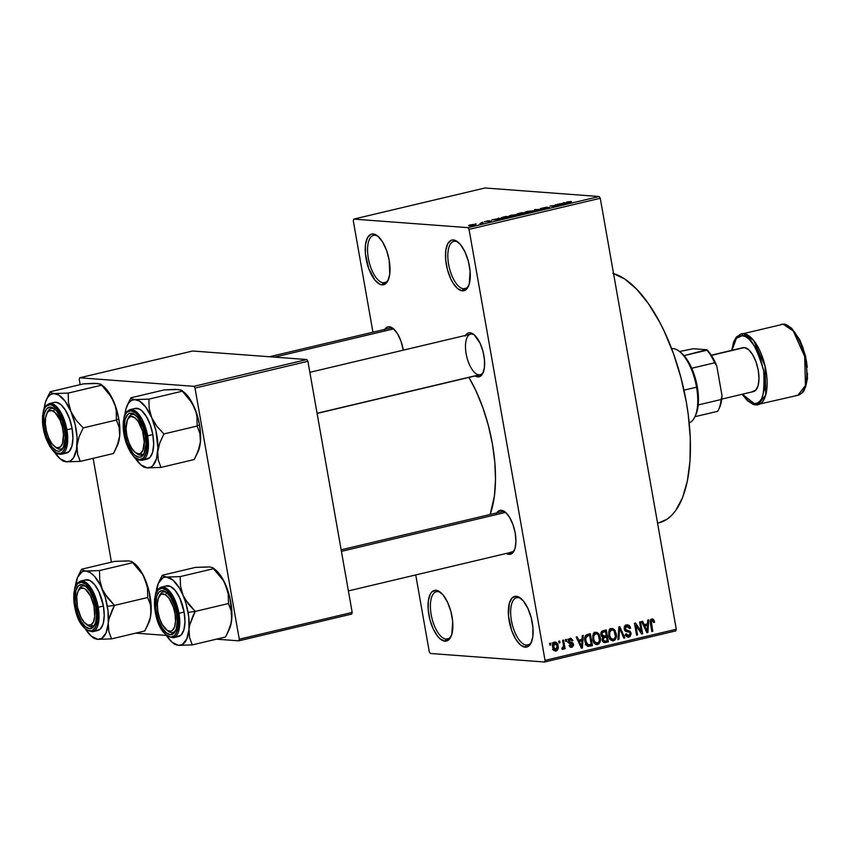 <?xml version="1.0" encoding="UTF-8"?>
<svg xmlns="http://www.w3.org/2000/svg" width="850" height="850" viewBox="0 0 850 850"><rect width="100%" height="100%" fill="white"/><g stroke="black" fill="none" stroke-linecap="round" stroke-linejoin="round"><path stroke-width="1.27" d="M518.043 597.603A24.299 10.423 -103.3 0 0 511.434 620.553A24.299 10.423 -103.3 0 0 526.426 645.107L525.194 647.169A26.042 11.167 76.7 0 1 509.139 620.851A26.042 11.167 76.7 0 1 516.226 596.264L518.043 597.603A24.299 10.423 76.7 0 1 521.358 598.857A24.299 10.423 -103.3 0 0 518.043 597.603L516.226 596.264L518.564 596.923L523.409 601.035L527.839 608.303L531.186 617.599L532.939 627.534L532.833 636.576L530.878 643.365L527.372 646.85L525.194 647.169L520.423 644.906L515.695 639.104L511.732 630.657L508.481 615.91L509.352 603.107L512.136 597.879L516.226 596.264A26.042 11.167 76.7 0 1 520.582 598.198A26.042 11.167 76.7 0 1 531.579 619.14A26.042 11.167 76.7 0 1 531.154 642.791A26.042 11.167 76.7 0 1 525.194 647.169L526.426 645.107A24.299 10.423 76.7 0 1 511.743 622.157A24.299 10.423 76.7 0 1 516.63 597.709A24.299 10.423 76.7 0 1 518.043 597.603M455.217 241.283A24.299 10.423 -103.3 0 0 448.598 264.223A24.299 10.423 -103.3 0 0 463.601 288.788L462.368 290.849A26.042 11.167 76.7 0 1 446.303 264.531A26.042 11.167 76.7 0 1 453.39 239.944L455.217 241.283A24.299 10.423 76.7 0 1 458.533 242.537A24.299 10.423 -103.3 0 0 455.217 241.283L453.39 239.944L455.738 240.603L460.583 244.715L465.014 251.972L468.361 261.279L470.114 271.214L469.243 284.006L466.459 289.244L462.368 290.849L457.598 288.575L452.869 282.784L450.744 278.821L447.397 269.514L445.655 259.579L445.761 250.538L447.716 243.748L451.223 240.263L453.39 239.944A26.042 11.167 76.7 0 1 457.746 241.878A26.042 11.167 76.7 0 1 468.743 262.82A26.042 11.167 76.7 0 1 468.329 286.471A26.042 11.167 76.7 0 1 462.368 290.849L463.601 288.788A24.299 10.423 76.7 0 1 448.906 265.837A24.299 10.423 76.7 0 1 453.804 241.389A24.299 10.423 76.7 0 1 455.217 241.283M378.271 236.534A24.299 10.423 -103.3 0 0 374.956 235.28L373.129 233.952A26.042 11.167 76.7 0 1 377.485 235.875A26.042 11.167 76.7 0 1 388.482 256.827A26.042 11.167 76.7 0 1 388.057 280.479A26.042 11.167 76.7 0 1 382.107 284.856L379.759 284.197L374.914 280.086L368.634 268.345L365.383 253.587L365.5 244.545L367.455 237.756L370.951 234.271L373.129 233.952L377.899 236.215L382.627 242.016L386.591 250.463L389.194 260.27L389.736 274.263L387.781 281.042L386.187 283.241L382.107 284.856L383.329 282.795A24.299 10.423 -103.3 0 0 388.461 279.533A24.299 10.423 76.7 0 1 384.752 282.689A24.299 10.423 76.7 0 1 383.329 282.795L386.07 282.147L383.329 282.795A24.299 10.423 76.7 0 1 368.645 259.845A24.299 10.423 76.7 0 1 373.533 235.397A24.299 10.423 76.7 0 1 374.956 235.28A24.299 10.423 -103.3 0 0 368.337 258.23A24.299 10.423 -103.3 0 0 383.329 282.795L382.107 284.856A26.042 11.167 76.7 0 1 366.042 258.538A26.042 11.167 76.7 0 1 373.129 233.952L374.956 235.28A24.299 10.423 76.7 0 1 378.271 236.544M437.782 591.611A24.299 10.423 -103.3 0 0 431.163 614.561A24.299 10.423 -103.3 0 0 446.154 639.115L444.933 641.176A26.042 11.167 76.7 0 1 428.868 614.858A26.042 11.167 76.7 0 1 435.954 590.272L437.782 591.611A24.299 10.423 76.7 0 1 441.097 592.864A24.299 10.423 -103.3 0 0 437.782 591.611L435.954 590.272L438.303 590.931L443.147 595.043L447.578 602.299L450.925 611.607L452.678 621.541L451.807 634.334L449.023 639.572L444.933 641.176L440.162 638.913L437.739 636.406L433.309 629.149L429.962 619.841L428.219 609.907L428.326 600.865L430.281 594.086L431.864 591.876L435.954 590.272A26.042 11.167 76.7 0 1 440.311 592.206A26.042 11.167 76.7 0 1 451.308 613.148A26.042 11.167 76.7 0 1 450.893 636.799A26.042 11.167 76.7 0 1 444.933 641.176L446.154 639.115A24.299 10.423 76.7 0 1 431.471 616.165A24.299 10.423 76.7 0 1 436.358 591.717A24.299 10.423 76.7 0 1 437.782 591.611M384.338 330.044L387.377 327.027L389.257 326.751L391.085 328.079A20.836 8.936 76.7 0 1 393.826 329.088A20.836 8.936 -103.3 0 0 391.085 328.079L389.257 326.751L393.401 328.716L397.492 333.731L400.934 341.052L403.293 350.168A22.567 9.679 76.7 0 0 393.04 328.419A22.567 9.679 76.7 0 0 389.257 326.751A22.567 9.679 76.7 0 0 384.721 329.396M471.814 334.114A20.836 8.936 -103.3 0 0 466.14 353.781A20.836 8.936 -103.3 0 0 478.996 374.829A20.836 8.936 76.7 0 1 466.406 355.162A20.836 8.936 76.7 0 1 470.603 334.199A20.836 8.936 76.7 0 1 471.814 334.114A20.836 8.936 76.7 0 1 474.555 335.112A20.836 8.936 -103.3 0 0 471.814 334.114L469.986 332.775L471.814 334.114M477.774 376.89A22.567 9.679 76.7 0 1 475.065 375.966L477.774 376.89L478.858 375.062L477.774 376.89L479.655 376.614L482.683 373.586L484.383 367.71L484.479 359.869L482.959 351.263L480.059 343.198L474.13 334.741L469.986 332.775A22.567 9.679 76.7 0 1 473.769 334.443A22.567 9.679 76.7 0 1 483.299 352.601A22.567 9.679 76.7 0 1 482.938 373.097A22.567 9.679 76.7 0 1 477.774 376.89M465.449 335.421A22.567 9.679 76.7 0 1 469.986 332.775L468.106 333.051L465.067 336.079M496.368 513.559L499.407 510.531L501.288 510.255L503.115 511.594A20.836 8.936 76.7 0 1 505.846 512.603A20.836 8.936 -103.3 0 0 503.115 511.594L501.288 510.255L505.421 512.221L509.522 517.246L512.954 524.567L515.206 533.067L515.929 541.45L515.015 548.441L512.603 552.978L509.065 554.37A22.567 9.679 76.7 0 1 506.356 553.446L509.065 554.37L510.159 552.543L509.065 554.37A22.567 9.679 76.7 0 0 514.229 550.577A22.567 9.679 76.7 0 0 514.59 530.081A22.567 9.679 76.7 0 0 505.059 511.934A22.567 9.679 76.7 0 0 501.288 510.255A22.567 9.679 76.7 0 0 496.751 512.911M448.896 638.467L446.154 639.115L448.896 638.467M466.331 288.139L463.601 288.788L466.331 288.139M529.157 644.459L526.426 645.107L529.157 644.459M269.386 356.745L389.874 328.174A20.836 8.936 76.7 0 1 391.085 328.079M341.147 549.812L501.893 511.689A20.836 8.936 76.7 0 1 503.115 511.594M512.635 551.756L510.287 552.319L512.635 551.756M657.56 523.154L658.856 522.846A128.456 55.091 -103.3 0 0 686.056 400.616A128.456 55.091 -103.3 0 0 613.541 273.551M490.131 514.473A97.208 41.693 -103.3 0 0 468.934 377.411L475.788 390.458L482.683 407.182L488.283 425.191L492.384 443.785L494.817 462.262L495.507 479.91L494.402 496.039L490.131 514.473M469.051 229.394L545.041 660.376L676.271 629.255L600.27 198.273L469.051 229.394L467.978 227.641L599.197 196.52L484.978 187.988L353.759 219.109L467.978 227.641L353.759 219.109L353.281 220.745L372.938 332.191L353.281 220.745L353.759 219.109L484.978 187.988L599.197 196.52L600.27 198.273L599.197 196.52L467.978 227.641L469.051 229.394L545.041 660.376L544.574 662.012L675.793 630.891L676.271 629.255L600.27 198.273L469.051 229.394M559.024 642.919L558.716 641.219L559.693 640.996L559.991 642.685L559.024 642.919L559.991 642.685L559.693 640.996L558.716 641.219L559.024 642.919M563.391 644.778L562.604 640.305L563.571 640.071L565.101 648.709L564.124 648.943L563.879 647.562L563.221 649.273L561.988 649.124L562.052 647.827L563.454 647.052L563.391 644.778L563.518 646.584L562.052 647.827L561.988 649.124L562.997 649.368L563.879 647.562L564.124 648.943L565.101 648.709L563.571 640.071L562.604 640.305L563.391 644.778M565.675 641.336L565.378 639.646L566.344 639.412L566.653 641.112L565.675 641.336L566.653 641.112L566.344 639.412L565.378 639.646L565.675 641.336M571.561 646.053L570.074 644.959L569.128 645.341L571.816 647.275L570.403 647.169L571.816 647.275L573.569 644.289L572.39 644.204L573.569 644.289L570.701 642.218L568.416 642.048L570.701 642.218L568.374 641.867L569.659 641.963L568.278 641.166L569.277 641.24L570.35 639.593L568.639 639.466L570.35 639.593L572.114 640.942L573.049 640.549L571.944 640.475L573.049 640.549L570.191 638.339L568.342 641.686L568.597 639.551L570.924 638.265L573.049 640.549L572.114 640.942L570.35 639.593L569.319 641.452L572.911 642.94L573.601 645.288L572.241 647.137L570.084 646.988L569.128 645.341L570.074 644.959L571.561 646.053L572.571 644.502L569.224 643.386L568.342 641.686L572.624 644.704L571.561 646.053L569.341 645.957M582.037 639.391L582.25 635.641L583.27 635.396L582.409 647.976L581.389 648.221L576.194 637.075L577.214 636.831L578.68 640.188L582.037 639.391L578.68 640.188L577.214 636.831L576.194 637.075L581.389 648.221L582.409 647.976L583.27 635.396L582.25 635.641L582.037 639.391M594.734 632.612L598.57 633.548L595.446 632.347L597.157 632.474L599.176 634.398L600.323 637.925L600.206 641.644L598.846 643.918L597.125 644.608L595.096 643.949L593.661 642.122L592.705 635.917L593.64 633.569L595.446 632.347L592.992 634.822L592.779 639.317C593.194 642.653 594.798 644.396 597.593 644.534C600.164 643.099 601.046 640.719 600.238 637.394L598.57 633.548L595.733 633.643M610.683 628.83L614.518 629.765L611.405 628.564L613.116 628.681L615.124 630.615L616.282 634.143L616.154 637.861L614.794 640.135L613.073 640.826L611.044 640.167L609.609 638.339L608.653 632.134L609.588 629.786L611.405 628.564L608.94 631.04L608.727 635.534C609.142 638.871 610.746 640.613 613.541 640.751C616.112 639.317 617.004 636.937 616.197 633.611L614.518 629.765L611.681 629.85M652.088 620.362L650.42 620.245L652.088 620.362L653.692 622.551L654.638 622.168L653.597 622.094L654.638 622.168L653.554 619.448L651.886 618.97L653.671 619.576L654.638 622.168L653.692 622.551L652.619 620.394L651.281 621.116L652.779 631.284L651.812 631.518L650.207 621.446L650.622 619.841L651.886 618.97L650.388 623.454L651.812 631.518L652.779 631.284L651.196 621.509L652.364 620.341L650.441 620.192M647.509 623.857L647.721 620.117L648.741 619.873L647.881 632.453L646.861 632.687L641.665 621.552L642.685 621.308L644.151 624.654L647.509 623.857L644.151 624.654L642.685 621.308L641.665 621.552L646.861 632.687L647.881 632.453L648.741 619.873L647.721 620.117L647.509 623.857M641.261 631.55L639.593 622.041L640.56 621.817L642.653 633.686L641.622 633.941L635.843 625.388L637.521 634.907L636.554 635.141L634.461 623.263L635.503 623.008L641.261 631.55L635.503 623.008L634.461 623.263L636.554 635.141L637.521 634.907L635.843 625.388L641.622 633.941L642.653 633.686L640.56 621.817L639.593 622.041L641.261 631.55L639.944 631.454L641.261 631.55M624.591 630.275L628.001 630.541L624.176 628.787L625.186 628.862L626.79 626.365L624.739 626.206L626.79 626.365L629.616 628.586L630.562 628.203C630.084 625.791 628.777 624.707 626.631 624.952L624.219 629.117L624.336 627.066L625.472 625.451L628.66 625.164L630.562 628.203L629.616 628.586L628.639 626.769L627.034 626.322L625.472 627.215L625.239 629.106L626.259 630.264L630.062 631.168L631.199 633.505L630.031 636.618L627.141 636.937L625.409 634.249L626.354 633.856L627.141 635.407L628.278 635.779L629.776 635.109L630.211 633.781L629.468 632.113L625.462 631.263L624.219 629.117L626.184 631.593L628.182 631.826L627.098 631.741M617.918 639.561L618.874 626.96L619.82 626.726L624.793 637.925L623.794 638.159L619.65 628.214L618.938 639.317L617.918 639.561L618.938 639.317L619.65 628.214L623.794 638.159L624.793 637.925L619.82 626.726L618.874 626.96L617.918 639.561M600.95 634.844L601.832 631.306L606.294 629.935L608.388 641.814L604.286 642.632L602.565 641.304L602.129 639.083L602.788 637.436L600.95 634.844L602.788 637.436L602.183 640.178L605.37 642.526L608.388 641.814L606.294 629.935L603.287 630.647C601.354 631.21 600.578 632.602 600.95 634.844M588.147 646.393L592.439 645.596L589.273 644.895L592.439 645.596L590.346 633.718L587.499 634.398C584.906 635.662 584.035 637.957 584.885 641.272L585.469 635.662L590.346 633.718L592.439 645.596L587.435 646.138L585.873 644.396L584.885 641.272L588.338 646.414M552.702 647.243L553.371 642.781L554.944 641.984L556.548 642.547L558.206 646.627L557.388 650.261L555.836 651.036L554.253 650.494L552.702 647.243C552.978 649.666 554.136 650.909 556.176 650.983C558.046 649.974 558.694 648.263 558.099 645.872C557.823 643.407 556.665 642.122 554.604 642.037C552.713 643.078 552.075 644.81 552.702 647.243M549.865 645.086L549.567 643.397L550.534 643.163L550.832 644.863L549.865 645.086L550.832 644.863L550.534 643.163L549.567 643.397L549.865 645.086M415.735 574.94L429.271 651.727L430.344 653.48L544.574 662.012L545.041 660.376L676.271 629.255L675.793 630.891L544.574 662.012L430.344 653.48L429.271 651.727L415.735 574.94M475.118 224.018L476.096 223.784L475.118 224.018M480.271 223.189L483.129 223.104L479.942 223.816L480.941 223.348L480.271 223.189L480.888 223.295L479.942 223.816L483.129 223.104L480.271 223.189M481.78 222.434L482.747 222.211L481.78 222.434M484.702 221.882L487.411 220.904L489.409 220.756L485.69 221.648L491.257 220.979L484.319 221.765M498.663 218.694L497.888 218.376L498.897 218.142L501.351 219.247L500.331 219.481L491.831 219.821L498.663 218.694L491.831 219.821L500.331 219.481L501.351 219.247L498.897 218.142L497.888 218.376L498.663 218.694M511.041 215.241L517.48 214.551L518.436 215.029L515.079 215.964L509.086 215.964L511.041 215.241L509.086 215.964L510.064 216.336L516.577 215.656C518.925 214.986 519.222 214.614 517.48 214.551L511.041 215.241M526.989 211.459L533.439 210.768L534.236 211.331L531.027 212.181L525.034 212.171L526.989 211.459L525.034 212.171L526.012 212.553L532.525 211.873C534.873 211.204 535.181 210.832 533.439 210.768L526.989 211.459M567.471 201.854L571.264 201.482L567.396 202.173L571.721 202.555L566.546 202.449L567.471 201.854C565.983 202.279 565.856 202.491 567.077 202.512L571.721 202.555L567.428 202.194L571.264 201.482L567.471 201.854C565.983 202.279 565.856 202.491 567.077 202.512M564.134 203.171L563.359 202.852L564.379 202.608L566.822 203.713L565.803 203.958L557.303 204.287L564.134 203.171L557.303 204.287L565.803 203.958L566.822 203.713L564.379 202.608L563.359 202.852L564.134 203.171M559.544 205.105L555.22 204.786L561.595 204.956L552.128 205.849L555.486 206.401L550.088 205.998L559.544 205.105L550.088 205.998L555.486 206.401L552.128 205.849L561.595 204.956L555.22 204.786L559.544 205.105M548.239 207.676L544.34 208.781L549.227 207.453L541.726 208.441L547.262 207.219L540.356 208.579L546.391 207.209L541.514 208.409L548.526 207.453L549.653 207.602L548.484 208.08L540.759 208.675L548.537 208.069M536.86 210.821L534.501 209.695L543.734 209.196L535.67 209.621L537.869 210.577L536.86 210.821L537.869 210.577L535.67 209.621L543.734 209.196L534.501 209.695L536.86 210.821M517.554 214.211L521.932 212.681L527.329 213.084L520.997 214.327L517.554 214.211L527.329 213.084L521.932 212.681L518.914 213.393C517.013 213.86 516.556 214.126 517.554 214.211L517.034 214.062M502.191 218.206L501.319 217.674L505.973 216.463L511.381 216.867L503.306 218.248L511.381 216.867L505.973 216.463L503.126 217.133C500.714 217.802 500.395 218.153 502.191 218.206L501.075 217.908M469.561 225.718L468.711 225.505L469.221 225.197L473.067 224.464L475.352 224.91L469.561 225.718L474.257 225.229C475.979 224.74 476.202 224.485 474.927 224.432L470.188 224.931C468.456 225.42 468.244 225.686 469.561 225.718C468.244 225.686 468.456 225.42 470.188 224.931M79.231 379.429L80.155 384.657L79.231 379.429L79.709 377.793L193.928 386.325L306.839 359.539L192.61 351.007L79.709 377.793L79.231 379.429M93.139 458.331L111.446 562.148L93.139 458.331M352.187 612.425L307.913 361.293L195.001 388.078L239.275 639.2L352.187 612.425L307.913 361.293L306.839 359.539L192.61 351.007L79.709 377.793L193.928 386.325L306.839 359.539L307.913 361.293L195.001 388.078L193.928 386.325L195.001 388.078L239.275 639.2L238.808 640.836L351.719 614.061L352.187 612.425L239.275 639.2L238.808 640.836L351.719 614.061L352.187 612.425M135.713 633.144L166.345 635.428L135.713 633.144M216.442 639.168L238.808 640.836L216.442 639.168M612.776 273.317L624.601 278.938L636.607 289.138L648.327 303.503L659.313 321.502L664.403 331.649L673.508 353.749L680.903 377.549L686.322 402.124L688.224 414.418L690.296 438.388L690.019 460.806L687.406 480.813L682.561 497.622L675.654 510.606L671.521 515.493L666.974 519.254L658.793 522.867M479.156 374.839A20.836 8.936 -103.3 0 0 483.331 372.151A20.836 8.936 76.7 0 1 480.218 374.744L317.103 413.419M514.633 549.631A20.836 8.936 76.7 0 1 511.509 552.224A20.836 8.936 76.7 0 1 510.287 552.319A20.836 8.936 -103.3 0 0 514.633 549.631M531.558 641.856A24.299 10.423 76.7 0 1 527.85 645.001A24.299 10.423 76.7 0 1 526.426 645.107A24.299 10.423 -103.3 0 0 531.558 641.856M468.733 285.526A24.299 10.423 76.7 0 1 465.014 288.681A24.299 10.423 76.7 0 1 463.601 288.788A24.299 10.423 -103.3 0 0 468.733 285.526M451.297 635.864A24.299 10.423 76.7 0 1 447.578 639.009A24.299 10.423 76.7 0 1 446.154 639.115A24.299 10.423 -103.3 0 0 451.297 635.864M567.428 202.194L568.066 201.907M564.496 203.331L564.379 202.608L564.496 203.331M564.432 203.299L565.707 203.958L561.765 204.117L564.432 203.299L561.733 203.936L565.675 203.809L564.432 203.299M535.585 210.216L535.457 209.472L535.585 210.216M535.787 210.311L535.67 209.621L535.787 210.311M536.222 210.524L536.095 209.78L536.222 210.524M533.577 211.586L533.439 210.768L533.577 211.586M534.533 211.055L533.439 210.768M525.034 212.171L526.012 212.553M532.451 211.002C533.864 211.034 533.683 211.31 531.888 211.82L527 212.319C525.672 212.277 525.874 212.001 527.627 211.501L532.451 211.002C533.864 211.034 533.683 211.31 531.888 211.82L533.301 211.14L530.538 211.034L526.511 211.831L527 212.319C525.672 212.277 525.874 212.001 527.627 211.501M521.167 214.094L525.725 213.265L524.11 213.148L525.757 213.456L521.326 213.817M518.521 213.977L523.483 213.095L521.592 212.957L523.515 213.286L518.596 213.69M517.629 215.369L517.48 214.551L517.629 215.369M518.585 214.837L517.48 214.551M509.086 215.964L510.064 216.336M516.503 214.784C517.916 214.816 517.724 215.093 515.939 215.602L511.041 216.102C509.713 216.059 509.926 215.783 511.679 215.284L516.503 214.784C517.916 214.816 517.724 215.093 515.939 215.602L517.342 214.923L514.59 214.816L510.765 215.539L510.191 215.868L511.041 216.102C509.713 216.059 509.926 215.783 511.679 215.284M502.233 217.791L509.777 217.048L505.633 216.739L509.809 217.239L502.308 218.216L505.633 216.739L502.531 217.526L502.286 218.216M499.024 218.854L498.897 218.142L499.024 218.854M498.961 218.822L500.236 219.491L496.294 219.64L498.961 218.822L496.262 219.47L500.204 219.343L498.961 218.822M485.573 221.637L486.274 221.287M490.067 221.159L489.292 221.489M475.033 225.027L474.927 224.432L475.033 225.027M474.257 225.229C475.979 224.74 476.202 224.485 474.927 224.432M473.96 224.666L473.748 225.346L470.539 225.739L470.719 224.974L474.576 224.804L470.719 224.974M527 212.319L531.888 211.82M511.041 216.102L515.939 215.602M470.486 225.494L473.726 225.186M653.554 619.448L651.185 619.268L653.554 619.448M650.781 619.629L651.089 620.245M650.207 621.435L651.196 621.509L650.207 621.435M650.324 623.061L651.344 623.135L650.324 623.061M651.759 631.21L652.779 631.284L651.759 631.21M652.513 618.906L651.886 618.97M651.185 620.489L650.696 619.491M645.331 624.378L645.278 625.164L645.331 624.378M646.712 632.357L647.881 632.453L646.712 632.357M643.078 624.58L644.151 624.654L643.078 624.58M643.429 625.313L647.434 625.324L647.084 631.348L646.213 631.284L647.084 631.348L646.106 629.043L645.129 628.968L646.106 629.043L644.725 625.972L643.694 625.887L647.434 625.324L643.429 625.313M641.389 633.601L642.653 633.686L641.389 633.601M634.822 625.313L635.843 625.388L634.822 625.313M636.501 634.833L637.521 634.907L636.501 634.833M627.64 624.867L626.631 624.952M625.961 625.175L626.875 626.259M626.79 626.365L624.389 626.067M626.503 630.647L627.98 631.816L627.151 631.752L629.648 632.241L630.169 633.378L628.681 635.715L626.354 633.856L625.409 634.249C625.855 636.384 627.034 637.341 628.957 637.096L627.204 636.969L628.957 637.096L631.146 633.186L630.116 633.112L631.146 633.186L628.001 630.541L624.909 630.307L627.672 631.784M628.033 637.181L628.957 637.096M628.681 635.715L624.952 635.545M627.013 626.524L625.579 624.931M625.982 630.477L624.559 630.275M623.656 637.84L624.793 637.925L623.656 637.84M618.779 628.15L619.65 628.214L618.779 628.15M618.63 630.126L619.554 630.19L618.63 630.126M617.939 639.242L618.938 639.317L617.939 639.242M615.166 633.537L616.197 633.611L615.166 633.537M612.213 639.381L611.171 640.263M611.851 640.624L613.541 640.751L611.851 640.624M612.691 640.826L613.541 640.751M612.276 628.49L611.405 628.564M611.756 629.946L610.024 628.458M611.362 640.156L612.436 639.072M613.296 639.37L614.805 638.244L615.389 636.289L614.125 631.008L612.691 629.967L609.577 629.797L611.649 629.956L609.705 632.145L609.705 635.343L608.685 635.269L609.705 635.343L610.597 637.925L609.376 637.84L613.296 639.37L610.597 637.925L609.705 635.343C609.078 632.846 609.737 631.051 611.649 629.956C613.732 630.062 614.922 631.348 615.219 633.824C615.899 636.384 615.262 638.233 613.296 639.37L609.609 639.189M611.649 629.956L609.216 629.669M603.372 630.636L603.511 631.401L603.372 630.636M604.35 636.183L604.488 636.958L604.35 636.183M605.221 641.112L608.388 641.814L603.16 642.09L605.221 641.112M603.564 642.398L605.37 642.526L603.564 642.398M604.35 642.632L605.37 642.526M604.393 636.172L606.305 635.726L605.572 631.561L601.12 632.326L602.533 632.432L601.917 634.599L600.897 634.525L603.564 636.299L604.393 636.172L601.917 634.599L602.533 632.432L605.572 631.561L602.48 631.327L605.572 631.561L606.305 635.726L601.354 636.14M603.404 640.592L605.487 641.059L604.318 641.219L602.119 639.678L603.117 639.753L603.734 637.893L602.533 637.808L604.732 637.543L602.618 637.383L606.549 637.107L607.176 640.656L605.487 641.059L607.176 640.656L606.549 637.107L603.468 636.884L606.549 637.107L603.532 638.053L603.383 640.56M602.204 637.181L603.468 636.884L602.204 637.181M599.207 637.319L600.238 637.394L599.207 637.319M596.264 643.163L595.223 644.045M595.893 644.406L597.593 644.534L595.893 644.406M596.742 644.608L597.593 644.534M596.328 632.273L595.446 632.347M595.797 633.728L594.076 632.241M595.414 643.939L596.477 642.855M597.338 643.153L598.857 642.026L599.441 640.071L598.177 634.801L596.742 633.749L593.629 633.579L595.701 633.739L593.757 635.928L593.757 639.126L592.737 639.051L593.757 639.126L594.639 641.707L593.428 641.622L597.338 643.153L594.639 641.707L593.757 639.126C593.13 636.629 593.778 634.833 595.701 633.739C597.784 633.845 598.974 635.131 599.271 637.606C599.951 640.167 599.314 642.016 597.338 643.153L593.651 642.972M595.701 633.739L593.258 633.452M587.424 634.419L587.562 635.184L587.424 634.419M589.358 645.373L587.074 645.904L589.358 645.373M585.788 635.29L589.624 635.343L591.228 644.438L586.107 644.789L588.083 644.938L585.862 641.059L584.832 640.985L585.862 641.059L585.735 638.063L584.726 637.989L585.735 638.063L587.871 635.758L585.533 635.577L589.624 635.343L585.788 635.29M587.584 644.704L591.228 644.438L589.624 635.343L586.744 636.204L585.767 637.84L586.117 642.239L587.584 644.704M585.257 644.757L588.083 644.938M579.859 639.901L579.806 640.688L579.859 639.901M581.241 647.891L582.409 647.976L581.241 647.891M577.607 640.103L578.68 640.188L577.607 640.103M577.947 640.836L581.952 640.857L581.612 646.882L580.731 646.818L581.612 646.882L580.635 644.566L579.657 644.491L580.635 644.566L579.254 641.495L578.223 641.421L581.952 640.857L577.947 640.836M570.934 638.265L570.191 638.339M569.224 638.786L569.638 639.455M570.35 639.593L567.736 639.317M567.609 641.984L570.477 644.066M571.083 647.339L571.816 647.275M569.787 639.816L569.139 638.69M570.424 643.811L568.076 642.048M565.622 641.028L566.653 641.112L565.622 641.028M564.071 648.635L565.101 648.709L564.071 648.635M563.221 647.509L563.879 647.562L563.221 647.509M562.392 649.326L562.997 649.368L562.392 649.326M561.988 649.124L562.997 649.368M562.774 647.817L562.052 647.827M558.96 642.611L559.991 642.685L558.96 642.611M555.252 641.984L554.604 642.037M553.658 642.504L554.179 643.174M557.058 645.787L558.099 645.872L557.058 645.787M554.551 649.697L554.03 650.293M554.891 650.888L556.176 650.983L554.891 650.888M555.528 651.036L556.176 650.983M554.349 643.471L553.456 642.313M553.743 650.494L554.721 649.411M555.985 649.74L557.026 648.72L557.122 646.106L556.293 643.907L555.029 643.237L553.106 643.153L554.795 643.28L553.754 644.311L553.658 646.924L552.638 646.85L553.658 646.924L554.657 649.304L555.985 649.74L553.658 646.924L554.795 643.28L557.122 646.106L555.985 649.74L552.511 649.549M554.795 643.28L552.096 643.014M549.812 644.778L550.832 644.863L549.812 644.778M647.084 631.348L647.434 625.324L644.725 625.972L647.084 631.348M581.612 646.882L581.952 640.857L579.254 641.495L581.612 646.882M185.311 599.622L182.984 595.128A34.935 14.981 76.7 0 1 188.073 612.361L195.234 611.416L188.201 603.808L182.984 595.128L180.455 585.873L180.242 576.597L213.467 568.714L223.391 580.508L227.311 589.581L228.236 594.256L228.448 603.532L195.234 611.416L185.311 599.622M167.291 630.434A20.836 8.936 -103.3 0 0 175.897 629.967A20.836 8.936 76.7 0 1 172.773 632.559A20.836 8.936 76.7 0 1 167.291 630.434A20.836 8.936 76.7 0 0 169.118 631.826A20.836 8.936 -103.3 0 0 175.897 629.967A20.836 8.936 76.7 0 1 172.773 632.559A20.836 8.936 76.7 0 1 169.118 631.826L167.503 630.562L169.118 631.826A20.836 8.936 -103.3 0 1 168.066 631.104L166.536 629.903A19.093 8.192 76.7 0 1 158.472 614.539A19.093 8.192 76.7 0 1 158.78 597.199A19.093 8.192 76.7 0 1 165.378 594.734A19.093 8.192 76.7 0 1 175.482 617.939A19.093 8.192 76.7 0 1 167.503 630.562L162.297 624.601L159.513 618.205L157.781 610.959L157.367 603.968L158.334 598.304L160.533 594.819L161.999 594.076L165.378 594.734L168.927 598.124L173.368 607.102L175.1 614.348L175.514 621.329L174.548 627.003L172.348 630.477L170.882 631.221L167.503 630.562A19.093 8.192 76.7 0 1 166.536 629.903M156.411 611.904L157.898 611.702L156.411 611.904L155.837 607.612L156.591 596.519L159.003 591.982L162.552 590.591L166.685 592.556L170.786 597.582L174.218 604.903L176.471 613.403A22.567 9.679 76.7 0 1 175.493 630.912A22.567 9.679 76.7 0 1 165.357 631.975A22.567 9.679 76.7 0 1 156.411 611.904A22.567 9.679 76.7 0 1 166.324 592.269A22.567 9.679 76.7 0 1 176.471 613.403L177.204 621.786L176.29 628.777L173.878 633.314L170.329 634.706L166.196 632.74L162.095 627.714L158.663 620.404L156.411 611.904M177.034 636.65L181.124 635.046L183.908 629.808L184.96 621.743L184.121 612.064L178.936 613.296L173.336 596.732L167.652 589.252L161.351 587.095A26.042 11.167 76.7 0 1 178.936 613.296L184.121 612.064A26.042 11.167 -103.3 0 0 166.536 585.862L161.351 587.095C154.392 590.739 156.092 593.555 154.541 599.441L155.327 611.819C153.616 604.637 153.967 587.934 162.137 588.221C170.414 589.167 176.736 606.369 177.554 613.477L178.936 613.296A26.042 11.167 76.7 0 1 173.368 637.766L179.477 627.311L178.936 613.296L177.554 613.477L173.283 599.771L166.717 590.399L162.137 588.221L158.206 589.762L155.539 594.787L154.806 598.389L154.7 607.07L156.379 616.601L161.627 629.34L166.164 634.907L170.754 637.086L174.675 635.545L176.194 633.431L178.075 626.918L178.362 622.763L177.554 613.477C179.265 620.659 178.914 637.362 170.754 637.086C162.467 636.14 156.145 618.938 155.327 611.819L155.221 611.777C157.994 627.629 164.039 636.289 173.368 637.766L178.553 636.544A26.042 11.167 -103.3 0 0 184.121 612.064L179.679 597.784L175.249 590.516L170.404 586.404L165.888 586.075M215.061 569.489L219.948 574.685L223.922 581.198L229.883 597.763L231.923 615.209L231.009 623.56L229.649 628.065L225.505 637.022L192.281 644.895L189.582 637.617L189.008 629.287L189.731 624.867L195.234 611.416L228.448 603.532L231.157 610.821L231.763 614.837L231.253 622.784L229.277 629.372A34.935 14.981 -103.3 0 0 231.731 619.151L231.009 623.56L227.715 632.687L229.288 629.351M207.273 567.056L195.532 567.375L162.308 575.259L195.532 567.375L209.249 566.918L212.532 567.577L213.467 568.714L180.242 576.597L166.526 577.054L172.922 580.093L179.265 587.871L182.984 595.128L185.991 603.489L188.732 616.813L189.008 629.287L186.777 638.998L182.378 644.491L178.564 645.352L174.569 644.173L178.564 645.352L192.281 644.895L225.505 637.022L227.779 632.57M162.308 575.259L160.044 579.7L162.308 575.259M156.166 592.248A34.935 14.981 76.7 0 1 158.525 582.93A34.935 14.981 76.7 0 1 166.526 577.054L162.531 575.864L166.526 577.054A34.935 14.981 76.7 0 1 182.984 595.128L180.455 585.873L180.242 576.597L164.549 577.192L162.711 577.915L158.312 583.408L156.081 593.119L156.825 588.636M209.249 566.918L212.532 567.577L217.164 572.411L223.391 580.508L225.707 585.002L228.236 594.256L228.448 603.532L231.157 610.821L231.731 619.151A34.935 14.981 -103.3 0 0 225.707 585.002A34.935 14.981 -103.3 0 0 215.093 569.511L212.989 567.853M172.72 642.759A34.935 14.981 76.7 0 0 178.564 645.352L192.281 644.895L189.582 637.617L189.008 629.287A34.935 14.981 76.7 0 1 178.564 645.352L172.167 642.313L166.419 635.492A34.935 14.981 76.7 0 0 172.72 642.759L174.824 644.417M159.216 596.381A20.836 8.936 76.7 0 1 163.157 592.025A20.836 8.936 76.7 0 1 167.11 592.939A20.836 8.936 -103.3 0 0 159.216 596.381A20.836 8.936 76.7 0 1 163.157 592.025A20.836 8.936 76.7 0 1 166.812 592.747L165.378 594.734L166.812 592.747A20.836 8.936 76.7 0 1 167.11 592.939A20.836 8.936 -103.3 0 0 166.812 592.747A20.836 8.936 -103.3 0 0 159.609 595.425L158.78 597.199M192.961 615.867L195.234 611.416L188.073 612.361A34.935 14.981 76.7 0 1 189.008 629.287L189.731 624.867L192.961 615.867M158.525 582.93L160.044 579.7M212.532 567.577L213.244 568.108M505.548 512.412L341.424 551.342L505.548 512.412M127.914 418.901A20.836 8.936 76.7 0 1 131.867 414.534A20.836 8.936 76.7 0 1 135.819 415.448A20.836 8.936 -103.3 0 0 127.914 418.901A20.836 8.936 76.7 0 1 130.879 414.917A20.836 8.936 76.7 0 1 131.867 414.534A20.836 8.936 76.7 0 1 135.819 415.448A20.836 8.936 -103.3 0 0 130.879 414.917L129.838 416.936A19.093 8.192 76.7 0 1 142.545 431.109A19.093 8.192 76.7 0 1 140.462 453.401L142.471 454.686A20.836 8.936 -103.3 0 0 144.596 452.487A20.836 8.936 76.7 0 1 142.471 454.686A20.836 8.936 76.7 0 1 141.482 455.069A20.836 8.936 76.7 0 1 135.989 452.944A20.836 8.936 -103.3 0 0 144.596 452.487A20.836 8.936 76.7 0 1 141.482 455.069A20.836 8.936 76.7 0 1 135.989 452.944M317.082 413.281L481.206 374.361L317.082 413.281M129.838 416.936L127.404 419.879L126.044 428.421L126.852 435.593L128.934 442.701L131.952 448.672L135.458 452.582L138.911 453.836L140.462 453.401L142.885 450.457L144.245 441.915L142.545 431.109L138.337 421.664L134.842 417.754L131.378 416.5L129.838 416.936L130.879 414.917A20.836 8.936 -103.3 0 0 128.318 417.945L127.489 419.709A19.093 8.192 76.7 0 1 129.838 416.936M135.246 452.413L136.776 453.624A20.836 8.936 -103.3 0 0 142.471 454.686L140.462 453.401A19.093 8.192 76.7 0 1 135.246 452.413A19.093 8.192 76.7 0 1 127.181 437.059A19.093 8.192 76.7 0 1 127.489 419.709M85.808 623.868L87.338 625.079A20.836 8.936 -103.3 0 0 93.032 626.142L91.024 624.846A19.093 8.192 76.7 0 1 85.808 623.868A19.093 8.192 76.7 0 1 77.743 608.515A19.093 8.192 76.7 0 1 78.051 591.164A19.093 8.192 76.7 0 1 80.399 588.391L81.441 586.372A20.836 8.936 -103.3 0 0 78.88 589.401L78.051 591.164M78.487 590.357A20.836 8.936 76.7 0 1 82.429 585.99A20.836 8.936 76.7 0 1 86.381 586.904A20.836 8.936 -103.3 0 0 81.441 586.372A20.836 8.936 76.7 0 1 82.429 585.99A20.836 8.936 76.7 0 1 86.381 586.904A20.836 8.936 -103.3 0 0 78.487 590.357A20.836 8.936 76.7 0 1 81.441 586.372L80.399 588.391A19.093 8.192 76.7 0 1 93.107 602.565A19.093 8.192 76.7 0 1 91.024 624.846L93.447 621.903L94.701 616.643L93.999 606.199L90.514 595.893L85.404 589.209L83.629 588.221L80.399 588.391L77.977 591.334L76.723 596.604L77.424 607.049L80.909 617.344L84.235 622.381L87.794 625.016L91.024 624.846L93.032 626.142A20.836 8.936 76.7 0 1 92.044 626.524A20.836 8.936 76.7 0 1 86.562 624.399A20.836 8.936 -103.3 0 0 95.168 623.932A20.836 8.936 76.7 0 1 93.032 626.142A20.836 8.936 -103.3 0 0 95.168 623.932A20.836 8.936 76.7 0 1 92.044 626.524A20.836 8.936 76.7 0 1 86.562 624.399M54.517 446.388L56.047 447.589A20.836 8.936 -103.3 0 0 57.099 448.311L55.473 447.047A19.093 8.192 76.7 0 1 54.517 446.388A19.093 8.192 76.7 0 1 46.453 431.024A19.093 8.192 76.7 0 1 46.761 413.684A19.093 8.192 76.7 0 1 53.359 411.23L54.782 409.233A20.836 8.936 -103.3 0 0 47.589 411.921L46.761 413.684M274.507 357.127L393.518 328.908L274.507 357.127M47.186 412.866A20.836 8.936 76.7 0 1 51.138 408.51A20.836 8.936 76.7 0 1 55.091 409.424A20.836 8.936 -103.3 0 0 54.782 409.233A20.836 8.936 76.7 0 1 55.091 409.424A20.836 8.936 -103.3 0 0 47.186 412.866A20.836 8.936 76.7 0 1 51.138 408.51A20.836 8.936 76.7 0 1 54.782 409.233L53.359 411.23A19.093 8.192 76.7 0 1 63.463 434.424A19.093 8.192 76.7 0 1 55.473 447.047L51.935 443.658L48.769 438.058L46.463 431.109L45.369 423.853L45.656 417.392L47.271 412.728L48.514 411.304L51.616 410.539L55.144 412.601L60.063 420.208L62.369 427.168L63.463 434.424L62.528 443.487L60.318 446.973L57.216 447.737L55.473 447.047L57.099 448.311A20.836 8.936 76.7 0 1 55.261 446.919A20.836 8.936 -103.3 0 0 63.867 446.452A20.836 8.936 76.7 0 1 60.754 449.044A20.836 8.936 76.7 0 1 57.099 448.311A20.836 8.936 -103.3 0 0 63.867 446.452A20.836 8.936 76.7 0 1 60.754 449.044A20.836 8.936 76.7 0 1 55.261 446.919M680.871 352.601L684.048 355.64A36.454 15.629 -103.3 0 0 680.903 352.623L679.373 351.422A38.186 16.373 76.7 0 1 696.543 387.186L697.298 386.771A36.454 15.629 -103.3 0 0 691.741 368.241A36.454 15.629 -103.3 0 0 684.048 355.64A36.454 15.629 76.7 0 1 691.741 368.241L695.024 377.198L697.298 386.771L698.392 396.249L698.222 404.951A36.454 15.629 -103.3 0 0 697.298 386.771L696.543 387.186A38.186 16.373 -103.3 0 0 671.596 348.617A38.186 16.373 76.7 0 1 679.373 351.422M683.963 390.171L696.543 387.186L683.963 390.171M689.201 422.832A38.186 16.373 -103.3 0 0 696.543 387.186A38.186 16.373 76.7 0 1 694.886 416.829L695.714 415.066A36.454 15.629 -103.3 0 0 698.222 404.951A36.454 15.629 76.7 0 1 695.289 415.905M718.601 409.636L719.429 407.873A34.722 14.886 -103.3 0 0 722.001 395.601L716.784 366.01L714.638 362.812L691.741 368.241L714.638 362.812A36.454 15.629 -103.3 0 0 706.945 350.211L712.183 356.586L716.784 366.01A34.722 14.886 -103.3 0 0 706.849 349.733L693.388 348.723L679.49 351.517L693.388 348.723L706.849 349.733L684.048 355.64L706.945 350.211A36.454 15.629 76.7 0 1 714.638 362.812L716.784 366.01L722.001 395.601L721.108 399.521L698.222 404.951L721.108 399.521A36.454 15.629 76.7 0 1 718.601 409.636A36.454 15.629 76.7 0 1 717.708 411.294A36.454 15.629 -103.3 0 0 721.108 399.521L722.001 395.601L721.554 400.371L719.323 408.085M694.949 416.691L717.708 411.294L694.949 416.691M731.744 350.349L733.582 342.029L736.344 337.067L741.338 333.806A36.454 15.629 76.7 0 1 743.474 333.636L783.137 324.233L743.474 333.636A36.454 15.629 76.7 0 1 765.499 368.071A36.454 15.629 76.7 0 1 758.168 404.738A36.454 15.629 76.7 0 1 756.032 404.908L758.168 404.738L765.765 394.931L765.032 365.967L753.61 340.404L743.474 333.636L783.137 324.233A36.454 15.629 -103.3 0 0 781.012 324.392L783.572 324.201C784.55 323.648 787.281 325.029 791.732 328.355L799.999 340.191L805.609 356.044L807.489 378.293L805.63 387.005C803.378 390.575 805.141 391.956 797.831 395.335A36.454 15.629 -103.3 0 0 805.173 358.668A36.454 15.629 -103.3 0 0 783.137 324.233A1.732 1.551 -85.7 0 1 784.157 324.371A1.732 1.551 94.3 0 0 783.137 324.233L793.273 331.001L804.706 356.564L805.439 385.517L797.831 395.335L795.706 395.494M742.241 335.697C749.201 334.316 756.341 346.014 763.661 370.791C765 395.112 761.844 406.045 754.205 403.569A1.732 1.551 94.3 0 0 755.586 404.94A1.732 1.551 -85.7 0 1 754.205 403.569L751.081 402.698L747.851 400.541L742.422 394.198L754.205 403.569L757.106 403.144L759.666 401.423L761.781 398.491L764.384 389.449L764.777 383.69L763.661 370.791L760.197 357.712L754.906 346.449L748.606 338.725L745.365 336.579L742.241 335.697A1.732 1.551 -85.7 0 1 743.474 333.636A1.732 1.551 94.3 0 0 742.241 335.697L739.341 336.122L736.791 337.843L734.676 340.776L732.009 350.285L736.44 338.204L742.241 335.697M711.301 355.194L743.017 347.682A22.567 9.679 -103.3 0 1 744.334 347.576L748.468 349.541L752.569 354.567L756.011 361.888L758.264 370.388L758.986 378.771L758.072 385.762L755.661 390.299L752.112 391.691A22.567 9.679 -103.3 0 0 753.429 391.595A22.567 9.679 -103.3 0 0 757.977 368.889A22.567 9.679 -103.3 0 0 744.334 347.576L711.429 355.385L742.454 347.852M794.548 331.925L800.456 341.604L802.921 347.586L806.384 360.655L807.256 367.253M807.5 373.554L807.107 379.312M806.097 384.317L804.504 388.354M756.032 404.908A1.732 1.551 -85.7 0 1 755.586 404.94L797.831 395.335M175.971 389.576L164.231 389.895L175.27 389.342L181.241 390.097L189.199 398.841L194.416 407.522L196.01 412.101L196.945 416.766L197.157 426.052L199.856 433.33L200.441 441.671A34.935 14.981 -103.3 0 0 199.506 424.745L197.157 426.052L199.856 433.33L200.441 441.671L198.358 450.574L194.214 459.531L160.99 467.415L158.291 460.137L157.718 451.796L159.789 442.892L163.933 433.936L156.899 426.328L151.693 417.647L149.164 408.393L148.941 399.118L135.224 399.574L131.941 398.905L131.006 397.768L128.743 402.209L131.006 397.768L164.231 389.895L131.006 397.768L131.941 398.905L139.453 401.03L145.924 407.331L151.693 417.647L155.869 430.408L157.909 447.865L156.496 458.692L152.756 465.715L151.087 467.011L147.273 467.872L160.99 467.415L194.214 459.531L197.986 451.86A34.935 14.981 -103.3 0 0 200.441 441.671L197.976 451.892M125.109 434.414A22.567 9.679 76.7 0 1 135.033 414.779A22.567 9.679 76.7 0 1 145.18 435.912L145.903 444.306L143.958 453.921L140.919 456.949L139.039 457.226L134.895 455.26L132.802 453.092L127.362 442.914L125.109 434.414L124.642 422.291L125.301 419.039L127.713 414.502L129.37 413.387L133.291 413.674L137.488 417.244L142.928 427.422L145.18 435.912A22.567 9.679 76.7 0 1 144.202 453.433A22.567 9.679 76.7 0 1 134.066 454.484A22.567 9.679 76.7 0 1 125.109 434.414L126.597 434.223L125.109 434.414M145.732 459.17L149.823 457.566L152.607 452.328L153.659 444.263L152.83 434.584A26.042 11.167 -103.3 0 1 147.262 459.053L142.067 460.286L148.176 449.831L147.634 435.816L146.264 435.997C147.964 443.179 147.624 459.882 139.453 459.606C131.166 458.649 124.844 441.447 124.036 434.339L126.522 443.753L132.558 455.026L134.874 457.428L139.453 459.606L143.384 458.054L146.051 453.029L146.784 449.427L146.891 440.746L143.767 426.583L137.742 415.31L135.416 412.909L130.836 410.731L126.916 412.271L125.386 414.386L124.238 417.308L123.229 425.053L124.036 434.339C122.326 427.157 122.666 410.454 130.836 410.731C139.124 411.676 145.446 428.878 146.264 435.997L147.634 435.816A26.042 11.167 76.7 0 1 142.067 460.286C134.215 460.158 134.47 456.875 130.433 452.296L123.919 434.297L123.239 421.961C124.791 416.075 123.091 413.259 130.05 409.615A26.042 11.167 76.7 0 1 147.634 435.816L152.83 434.584L147.634 435.816L142.046 419.241L136.351 411.772L130.05 409.615L135.246 408.382A26.042 11.167 -103.3 0 1 152.83 434.584L150.227 424.777L146.264 416.33L141.536 410.539L139.102 408.924L134.587 408.584M124.791 415.639L126.012 408.754L128.265 403.569L131.41 400.435L135.224 399.574A34.935 14.981 76.7 0 1 151.693 417.647A34.935 14.981 76.7 0 1 157.718 451.796L159.789 442.892L163.933 433.936L197.157 426.052L163.933 433.936L156.899 426.328L151.693 417.647L149.164 408.393L148.941 399.118L182.166 391.234L148.941 399.118L135.224 399.574A34.935 14.981 76.7 0 0 127.234 405.439L128.743 402.209M141.419 465.279A34.935 14.981 76.7 0 0 147.273 467.872L160.99 467.415L158.291 460.137L157.718 451.796A34.935 14.981 76.7 0 1 147.273 467.872L143.979 467.213L147.273 467.872L140.866 464.822L135.129 458.012A34.935 14.981 76.7 0 0 141.419 465.279L143.533 466.937M183.77 392.009L188.647 397.205L192.631 403.718L197.423 415.873L199.506 424.745L200.536 433.543L200.441 441.671L199.718 446.08L196.477 455.079M177.947 389.438L181.942 390.618L192.089 403.027L196.01 412.101L196.945 416.766L197.157 426.052L199.506 424.745A34.935 14.981 -103.3 0 0 194.416 407.522A34.935 14.981 -103.3 0 0 183.802 392.031L181.688 390.373M124.876 414.768A34.935 14.981 76.7 0 1 127.234 405.439M181.241 390.097L181.942 390.618M104.582 593.597L102.255 589.103A34.935 14.981 76.7 0 1 107.344 606.337L114.506 605.391L107.461 597.784L102.255 589.103L99.726 579.849L99.514 570.562L132.738 562.689L142.662 574.483L146.583 583.557L147.507 588.221L147.719 597.508L114.506 605.391L104.582 593.597M75.682 605.869L77.169 605.678L75.682 605.869L75.108 601.588L75.863 590.495L78.274 585.958L81.823 584.566L85.956 586.532L90.058 591.558L93.489 598.867L95.742 607.367A22.567 9.679 76.7 0 1 94.764 624.888A22.567 9.679 76.7 0 1 84.628 625.94A22.567 9.679 76.7 0 1 75.682 605.869A22.567 9.679 76.7 0 1 85.595 586.234A22.567 9.679 76.7 0 1 95.742 607.367L96.464 615.751L95.561 622.753L93.149 627.289L89.601 628.681L85.468 626.716L81.366 621.69L77.934 614.369L75.682 605.869M96.305 630.626L100.396 629.021L103.179 623.783L104.231 615.708L103.392 606.039L98.207 607.272L92.608 590.697L86.912 583.227L80.623 581.071A26.042 11.167 76.7 0 1 98.207 607.272L103.392 606.039A26.042 11.167 -103.3 0 0 85.808 579.838L80.623 581.071C73.663 584.715 75.363 587.531 73.812 593.417L74.598 605.795C72.887 598.612 73.238 581.91 81.398 582.186C89.686 583.132 96.007 600.334 96.826 607.452L98.207 607.272A26.042 11.167 76.7 0 1 92.639 631.741L98.749 621.286L98.207 607.272L96.826 607.452L92.554 593.736L85.988 584.364L81.398 582.186L77.478 583.727L74.811 588.753L74.078 592.354L73.971 601.035L75.65 610.576L80.899 623.316L85.436 628.872L87.773 630.424L92.108 630.742L95.466 627.396L97.346 620.883L97.633 616.739L96.826 607.452C98.536 614.635 98.186 631.338 90.015 631.051C81.738 630.105 75.416 612.903 74.598 605.795L74.492 605.753C77.265 621.594 83.311 630.264 92.639 631.741L97.824 630.509A26.042 11.167 -103.3 0 0 103.392 606.039L98.951 591.749L94.52 584.492L89.675 580.38L85.159 580.04M134.332 563.454L139.219 568.65L143.193 575.174L149.154 591.738L151.194 609.184L150.28 617.536L148.92 622.03L144.776 630.987L111.552 638.871L108.853 631.582L108.279 623.252L109.002 618.843L114.506 605.391L147.719 597.508L150.429 604.786L151.034 608.802L150.524 616.749L148.548 623.347M126.544 561.032L114.793 561.351L81.579 569.224L114.793 561.351L128.52 560.894L131.803 561.553L132.738 562.689L99.514 570.562L85.797 571.019L90.015 572.486L94.371 576.183L100.47 585.299L105.262 597.454L108.003 610.778L108.279 623.252L106.048 632.974L101.649 638.456L97.835 639.327L93.84 638.138L97.835 639.327L111.552 638.871L144.776 630.987L148.559 623.316A34.935 14.981 -103.3 0 0 151.002 613.126L150.28 617.536L147.039 626.535M81.579 569.224L79.316 573.665L81.579 569.224M75.438 586.213A34.935 14.981 76.7 0 1 77.796 576.895A34.935 14.981 76.7 0 1 85.797 571.019L81.802 569.84L85.797 571.019A34.935 14.981 76.7 0 1 102.255 589.103L99.726 579.849L99.514 570.562L83.821 571.168L81.983 571.891L77.584 577.373L75.353 587.095L76.086 582.611M128.52 560.894L131.803 561.553L136.436 566.376L142.662 574.483L144.978 578.967L147.507 588.221L147.719 597.508L150.429 604.786L151.002 613.126A34.935 14.981 -103.3 0 0 144.978 578.967A34.935 14.981 -103.3 0 0 134.364 563.476L132.26 561.829M91.991 636.735A34.935 14.981 76.7 0 0 97.835 639.327L111.552 638.871L108.853 631.582L108.279 623.252A34.935 14.981 76.7 0 1 97.835 639.327L91.439 636.278L85.691 629.468A34.935 14.981 76.7 0 0 91.991 636.735L94.095 638.393M112.232 609.832L114.506 605.391L107.344 606.337A34.935 14.981 76.7 0 1 108.279 623.252L109.002 618.843L112.232 609.832M77.796 576.895L79.316 573.665M131.803 561.553L132.504 562.073M95.243 383.552L83.502 383.86L94.541 383.318L100.512 384.072L108.471 392.806L113.688 401.487L115.281 406.077L116.216 410.741L116.429 420.027L119.127 427.306L119.701 435.636A34.935 14.981 -103.3 0 0 118.777 418.721L116.429 420.027L119.127 427.306L119.701 435.636L117.629 444.55L113.486 453.507L80.261 461.38L77.562 454.102L76.978 445.772L79.061 436.858L83.204 427.901L76.171 420.293L70.964 411.623L68.436 402.369L68.213 393.082L54.496 393.539L51.213 392.881L50.278 391.744L48.014 396.185L50.278 391.744L83.502 383.86L50.278 391.744L51.213 392.881L58.724 395.006L65.195 401.306L70.964 411.623L75.129 424.384L77.084 437.654L76.511 449.395L73.504 457.842L70.359 460.976L66.544 461.837L80.261 461.38L113.486 453.507L117.257 445.836A34.935 14.981 -103.3 0 0 119.701 435.636L117.247 445.857M44.381 428.389A22.567 9.679 76.7 0 1 54.304 408.754A22.567 9.679 76.7 0 1 64.451 429.888L65.174 438.271L63.229 447.897L60.191 450.914L58.31 451.191L56.27 450.627L52.073 447.058L46.633 436.889L44.381 428.389L43.913 416.256L44.572 413.015L46.984 408.467L50.522 407.076L54.666 409.041L56.759 411.209L62.199 421.388L64.451 429.888A22.567 9.679 76.7 0 1 63.474 447.408A22.567 9.679 76.7 0 1 53.338 448.46A22.567 9.679 76.7 0 1 44.381 428.389L45.868 428.188L44.381 428.389M65.004 453.146L69.094 451.531L71.878 446.303L72.93 438.228L72.101 428.559A26.042 11.167 -103.3 0 1 66.523 453.029L61.338 454.261L67.447 443.796L66.906 429.781L65.535 429.973C67.235 437.144 66.895 453.858 58.724 453.571C50.437 452.625 44.115 435.423 43.307 428.304L45.794 437.718L51.829 448.991L56.472 452.944L60.807 453.263L62.645 452.03L64.175 449.916L66.056 443.402L66.162 434.722L63.038 420.559L57.014 409.286L52.36 405.333L50.107 404.706L46.187 406.247L44.657 408.361L43.509 411.272L42.5 419.018L43.307 428.304C41.597 421.132 41.937 404.419 50.107 404.706C58.395 405.652 64.717 422.854 65.535 429.973L66.906 429.781A26.042 11.167 76.7 0 1 61.338 454.261C53.486 454.123 53.741 450.84 49.704 446.271L43.191 428.272L42.511 415.926C44.062 410.04 42.362 407.224 49.321 403.58A26.042 11.167 76.7 0 1 66.906 429.781L72.101 428.559L66.906 429.781L61.317 413.217L55.622 405.748L49.321 403.58L54.506 402.358A26.042 11.167 -103.3 0 1 72.101 428.559L69.498 418.752L65.535 410.306L60.807 404.504L56.036 402.241L53.858 402.56M44.062 409.615L45.273 402.719L47.536 397.534L50.681 394.4L54.496 393.539A34.935 14.981 76.7 0 1 70.964 411.623A34.935 14.981 76.7 0 1 76.978 445.772L79.061 436.858L83.204 427.901L116.429 420.027L83.204 427.901L76.171 420.293L70.964 411.623L68.436 402.369L68.213 393.082L101.437 385.209L68.213 393.082L54.496 393.539A34.935 14.981 76.7 0 0 46.506 399.415L48.014 396.185M60.69 459.255A34.935 14.981 76.7 0 0 66.544 461.837L80.261 461.38L77.562 454.102L76.978 445.772A34.935 14.981 76.7 0 1 66.544 461.837L63.251 461.178L66.544 461.837L60.138 458.798L54.4 451.987A34.935 14.981 76.7 0 0 60.69 459.255L62.804 460.913M103.041 385.974L107.918 391.17L111.902 397.694L115.292 405.556L118.777 418.721L119.808 427.518L119.701 435.636L118.989 440.056L115.749 449.055M97.219 383.403L101.214 384.593L111.361 396.993L115.281 406.077L116.216 410.741L116.429 420.027L118.777 418.721A34.935 14.981 -103.3 0 0 113.688 401.487A34.935 14.981 -103.3 0 0 103.073 385.996L100.959 384.338M44.147 408.733A34.935 14.981 76.7 0 1 46.506 399.415M100.512 384.072L101.214 384.593M513.602 551.724L348.394 590.909M604.318 641.219L602.448 641.081M470.603 334.199L309.857 372.321M753.429 391.595L721.724 399.118M755.607 404.94L753.185 404.441L747.416 400.754L742.156 394.262"/></g></svg>
